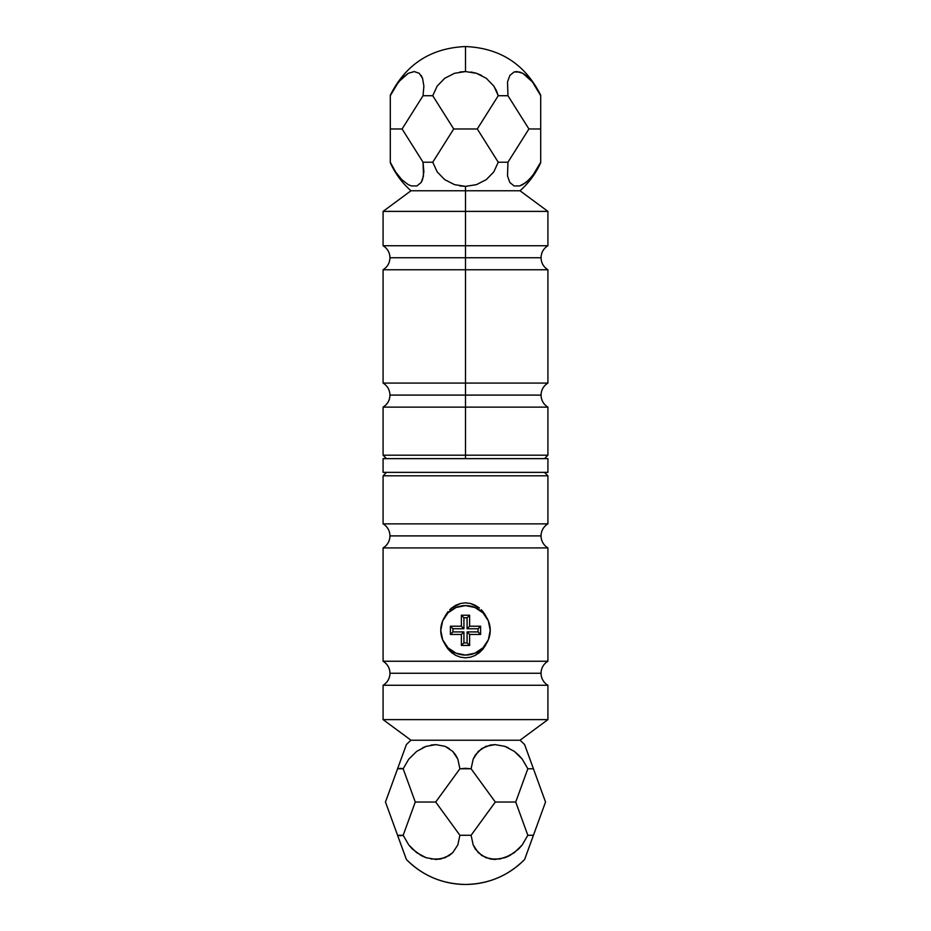 <?xml version="1.0" encoding="UTF-8"?>
<svg xmlns="http://www.w3.org/2000/svg" width="931" height="931" viewBox="0 0 931 931"><rect width="100%" height="100%" fill="white"/><g stroke="black" fill="none" stroke-linecap="round" stroke-linejoin="round"><path stroke-width="1.4" d="M383.083 269.757L383.083 383.083L465.5 383.083L465.5 269.757L383.083 269.757L547.917 269.757L465.5 269.757L465.5 257.747L389.949 257.747L465.5 257.747L465.5 269.757L383.083 269.757C387.494 266.964 389.786 262.961 389.949 257.747C389.786 252.522 387.494 248.519 383.083 245.726L465.5 245.726L465.5 190.774L410.99 190.774L465.5 190.774L465.5 186.375L454.491 184.629L444.681 179.613L437.163 171.851L432.752 162.215L423.046 162.215L423.489 176.029L421.138 182.499L416.937 185.932L411.351 185.932L408.232 184.629L401.75 179.613L395.535 171.851L390.298 162.681C395.186 173.527 402.087 182.883 410.99 190.774L383.083 211.384L465.5 211.384L383.083 211.384L383.083 245.726M544.484 458.634L547.917 455.201L465.5 455.201L547.917 455.201L547.917 407.126L465.5 407.126L465.5 455.201L383.083 455.201L465.5 455.201L465.5 458.634L465.5 407.126L383.083 407.126L547.917 407.126L465.5 407.126L465.5 395.105L389.949 395.105L465.5 395.105L465.5 407.126L383.083 407.126C387.494 404.322 389.786 400.318 389.949 395.105C389.786 389.891 387.494 385.876 383.083 383.083M465.5 395.105L541.051 395.105L465.5 395.105L465.5 383.083L547.917 383.083L383.083 383.083L465.5 383.083L465.5 395.105L541.051 395.105L465.5 395.105M465.5 257.747L541.051 257.747L465.5 257.747L465.5 245.726L547.917 245.726L383.083 245.726L465.5 245.726L465.5 257.747L541.051 257.747L465.5 257.747M421.138 75.434L422.558 78.32L419.241 73.305L414.283 71.559L408.232 73.305L398.561 81.905L390.298 95.718L395.535 86.083L401.75 78.32L408.232 73.305L414.283 71.559L419.241 73.305L422.558 78.32L423.873 86.083L423.046 95.718L432.752 95.718L437.163 86.083L444.681 78.32L454.491 73.305L465.5 71.559L465.5 46.55L465.5 71.559L476.509 73.305L481.769 75.492M444.878 78.181L437.163 86.083L432.752 95.718L453.711 128.967L432.752 162.215L423.046 162.215L402.087 128.967L423.046 95.718L432.752 95.718L453.711 128.967L477.289 128.967L498.248 95.718L507.954 95.718L528.913 128.967L507.954 162.215L498.248 162.215L493.837 171.851L486.319 179.613L476.509 184.629L465.5 186.375L465.5 190.774L520.01 190.774L465.5 190.774L465.5 245.726L547.917 245.726C543.506 248.519 541.214 252.522 541.051 257.747C541.214 262.961 543.506 266.964 547.917 269.757L465.5 269.757L465.5 383.083L547.917 383.083C543.506 385.876 541.214 389.891 541.051 395.105C541.214 400.318 543.506 404.322 547.917 407.126M525.98 75.411L532.439 81.905L540.702 95.253L540.702 162.215L540.702 128.967L528.913 128.967L540.702 128.967L540.702 95.718L532.439 81.905L522.768 73.305L516.717 71.559L514.063 72.001L509.862 75.434L507.511 81.905L507.954 95.718L528.913 128.967L507.954 162.215L507.511 176.029L509.862 182.499L514.063 185.932L519.649 185.932L526.003 182.499L532.439 176.029L540.702 162.215L535.465 171.851L529.25 179.613L522.768 184.629L519.649 185.932L514.063 185.932L509.862 182.499L507.511 176.029L507.954 162.215L498.248 162.215L477.289 128.967L498.248 95.718L493.919 86.199M516.717 71.559L514.063 72.001L519.649 72.001L522.826 73.328M459.914 72.001L465.5 71.559L454.491 73.305L444.681 78.32M496.444 90.656L498.248 95.718L507.954 95.718L507.511 81.905L509.862 75.434L514.063 72.001M390.298 162.681L390.298 128.967L390.298 162.215L395.535 171.851L401.75 179.613L408.232 184.629L411.351 185.932L416.937 185.932L421.138 182.499L422.558 179.613L423.873 171.851L423.046 162.215L402.087 128.967L390.298 128.967L390.298 95.253L390.298 128.967L402.087 128.967L423.046 95.718L423.873 86.083L422.558 78.32M476.509 73.305L486.319 78.32L493.837 86.083L486.319 78.32L476.509 73.305L465.5 71.559L476.509 73.305L471.086 72.001M540.702 95.718L540.702 95.253C525.189 64.262 500.122 48.028 465.5 46.55L465.5 46.55C430.878 48.028 405.811 64.262 390.298 95.253M522.768 73.305L526.003 75.434M493.837 86.083L496.467 90.726M498.248 162.215L477.289 128.967L453.711 128.967L432.752 162.215L437.163 171.851L444.681 179.613L454.491 184.629L465.5 186.375L476.509 184.629L486.319 179.613L493.837 171.851L498.248 162.215M465.5 186.375L459.914 185.932M547.917 245.726L547.917 211.384L465.5 211.384L547.917 211.384L520.01 190.774C528.913 182.883 535.814 173.527 540.702 162.681M383.083 661.243L547.917 661.243A13.953 13.953 0 0 0 541.051 673.253L389.949 673.253A13.953 13.953 0 0 0 383.083 661.243A13.953 13.953 0 0 1 383.083 685.274L383.083 719.616L410.99 740.226L520.01 740.226L547.917 719.616L383.083 719.616L547.917 719.616L547.917 685.274L383.083 685.274A13.953 13.953 0 0 0 389.949 673.253L541.051 673.253A13.953 13.953 0 0 1 547.917 661.243L547.917 547.917L383.083 547.917L383.083 661.243L547.917 661.243L547.917 547.917A13.953 13.953 0 0 1 541.051 535.895L389.949 535.895A13.953 13.953 0 0 0 383.083 523.874L547.917 523.874A13.953 13.953 0 0 0 541.051 535.895A13.953 13.953 0 0 1 547.917 523.874L547.917 475.799L544.484 472.366L547.917 475.799L383.083 475.799L547.917 475.799L547.917 523.874L383.083 523.874A13.953 13.953 0 0 1 383.083 547.917A13.953 13.953 0 0 0 389.949 535.895L541.051 535.895A13.953 13.953 0 0 0 547.917 547.917L383.083 547.917L383.083 661.243M485.761 615.775L482.956 611.609L485.761 615.775M481.28 609.735L482.956 611.609L481.28 609.735M475.241 605.266L479.43 608.036L470.551 603.486L475.241 605.266M465.535 602.857L470.551 603.486L465.535 602.857L460.496 603.474L465.535 602.857M455.771 605.255L460.496 603.474L451.582 608.036L455.771 605.255M449.72 609.735L451.582 608.036L449.72 609.735M445.239 615.787L448.044 611.609L445.239 615.787M386.516 472.366L383.083 475.799L383.083 523.874L383.083 475.799L386.516 472.366M524.642 744.625L524.642 744.625A82.417 82.417 0 0 0 520.01 740.226L547.917 719.616L547.917 685.274A13.953 13.953 0 0 1 541.051 673.253A13.953 13.953 0 0 0 547.917 685.274L383.083 685.274L383.083 719.616L410.99 740.226A82.417 82.417 0 0 0 406.358 744.625L397.572 768.785L403.17 768.785L408.744 759.149L416.669 751.387L426.072 746.371L435.929 744.625L445.146 746.371L452.734 751.387L457.831 759.149L459.902 768.785L471.098 768.785L473.169 759.149L478.266 751.387L485.854 746.371L495.071 744.625L504.928 746.371L514.331 751.387L522.256 759.149L527.83 768.785L533.428 768.785L524.642 744.625A82.417 82.417 0 0 0 520.01 740.226L410.99 740.226A82.417 82.417 0 0 0 406.358 744.625L406.358 744.625M445.239 644.88L448.009 649.023L445.239 644.88M451.535 652.596L448.009 649.023L455.69 655.366L451.535 652.596M460.403 657.17L455.69 655.366L460.403 657.17L465.407 657.81L460.403 657.17M470.434 657.205L465.407 657.81L470.434 657.205L475.182 655.436L470.434 657.205M479.395 652.654L475.182 655.436L482.933 649.093L479.395 652.654M485.749 644.904L482.933 649.093L485.749 644.904M509.792 855.554L518.532 849.095L522.256 844.917L527.83 835.282L515.727 802.033L527.83 768.785L533.428 768.785L545.531 802.033L524.642 859.441C508.303 875.757 488.589 884.089 465.5 884.45A82.417 82.417 0 0 0 524.642 859.441L533.428 835.282L527.83 835.282L522.256 844.917L514.331 852.68L504.928 857.695L495.071 859.441L485.854 857.695L478.266 852.68L473.169 844.917L471.098 835.282L459.902 835.282L457.831 844.917L452.734 852.68L445.146 857.695L435.929 859.441L426.072 857.695L416.669 852.68L408.744 844.917L403.17 835.282L397.572 835.282L406.358 859.441A82.417 82.417 0 0 0 465.5 884.45C442.411 884.089 422.697 875.757 406.358 859.441L385.469 802.033L397.572 768.785L400.365 768.319L403.17 768.785L415.273 802.033L403.17 835.282L400.365 835.747L397.572 835.282L385.469 802.033L405.73 746.371M431.018 745.068L435.929 744.625L426.072 746.371L416.669 751.387L408.744 759.149L403.17 768.785L415.273 802.033L403.17 835.282L408.744 844.917L412.468 849.095L421.208 855.554M490.311 745.068L481.793 748.501L490.311 745.068L495.071 744.625L504.928 746.371L495.071 744.625L490.311 745.068M524.793 745.068L545.531 802.033L533.428 835.282L527.83 835.282L515.727 802.033L495.304 802.033L471.098 835.282L473.169 844.917L475.357 849.084M431.018 858.999L440.689 858.999L435.929 859.441L426.072 857.695L435.929 859.441L440.689 858.999L449.208 855.566L452.734 852.68L457.831 844.917L459.902 835.282L435.696 802.033L415.273 802.033L435.696 802.033L459.902 768.785L465.5 768.319L471.098 768.785L495.304 802.033L471.098 835.282L459.902 835.282L435.696 802.033L459.902 768.785L457.831 759.149L455.631 754.971L452.734 751.387L445.146 746.371L449.208 748.501M425.944 857.649L422.43 856.171M508.547 856.183L505.056 857.649M499.982 858.999L490.311 858.999L499.982 858.999L509.746 855.566M490.311 858.999L481.793 855.566L490.311 858.999L495.071 859.441M524.642 859.441L525.27 857.695M475.369 849.095L481.793 855.566M421.254 855.566L426.072 857.695M527.097 852.68L526.05 855.566M529.925 844.917L528.401 849.095M533.428 835.282L531.613 840.274M402.599 849.095L399.387 840.274M404.95 855.566L403.903 852.68M406.207 858.999L405.73 857.695M399.387 763.792L403.903 751.387M422.709 747.756L425.758 746.487M435.929 744.625L445.146 746.371L435.929 744.625M505.242 746.487L508.361 747.791M481.793 748.501L475.369 754.971L473.169 759.149L471.098 768.785L495.304 802.033L515.727 802.033L527.83 768.785L522.256 759.149L518.532 754.971L514.331 751.387L504.928 746.371M526.05 748.501L527.097 751.387M528.401 754.971L531.613 763.792M383.083 458.634L383.083 472.366L547.917 472.366L547.917 458.634L383.083 458.634L547.917 458.634L547.917 472.366L383.083 472.366L383.083 458.634M490.23 630.334A24.73 24.73 0 0 0 465.5 605.604A24.73 24.73 0 0 0 440.77 630.334A24.73 24.73 0 0 1 465.5 605.604A24.73 24.73 0 0 1 490.23 630.334L488.344 620.872L482.98 612.854L474.961 607.489L465.5 605.604L456.039 607.489L448.02 612.854L442.656 620.872L440.77 630.334L442.656 639.795L448.02 647.813L456.039 653.178L465.5 655.063L474.961 653.178L482.98 647.813L488.344 639.795L490.23 630.334A24.73 24.73 0 0 1 465.5 655.063A24.73 24.73 0 0 1 440.77 630.334A24.73 24.73 0 0 0 465.5 655.063A24.73 24.73 0 0 0 490.23 630.334M450.395 634.453L450.395 626.214L461.38 626.214L461.38 615.228L469.62 615.228L469.62 626.214L480.605 626.214L480.605 634.453L469.62 634.453L469.62 645.439L461.38 645.439L461.38 634.453L450.395 634.453L450.395 626.214L452.932 628.751L452.932 631.916L450.395 634.453L452.932 631.916L463.917 631.916L463.917 642.902L467.083 642.902L467.083 631.916L478.069 631.916L478.069 628.751L467.083 628.751L467.083 617.765L463.917 617.765L463.917 628.751L452.932 628.751L450.395 626.214L461.38 626.214L463.917 628.751L461.38 626.214L461.38 615.228L463.917 617.765L461.38 615.228L469.62 615.228L467.083 617.765L469.62 615.228L469.62 626.214L467.083 628.751L469.62 626.214L480.605 626.214L478.069 628.751L480.605 626.214L480.605 634.453L478.069 631.916L480.605 634.453L469.62 634.453L467.083 631.916L469.62 634.453L469.62 645.439L467.083 642.902L469.62 645.439L461.38 645.439L463.917 642.902L461.38 645.439L461.38 634.453L463.917 631.916L461.38 634.453L450.395 634.453M452.932 628.751L463.917 628.751L463.917 617.765L467.083 617.765L467.083 628.751L478.069 628.751L478.069 631.916L467.083 631.916L467.083 642.902L463.917 642.902L463.917 631.916L452.932 631.916L452.932 628.751M383.083 407.126L383.083 455.201L386.516 458.634M547.917 383.083L547.917 269.757"/></g></svg>

